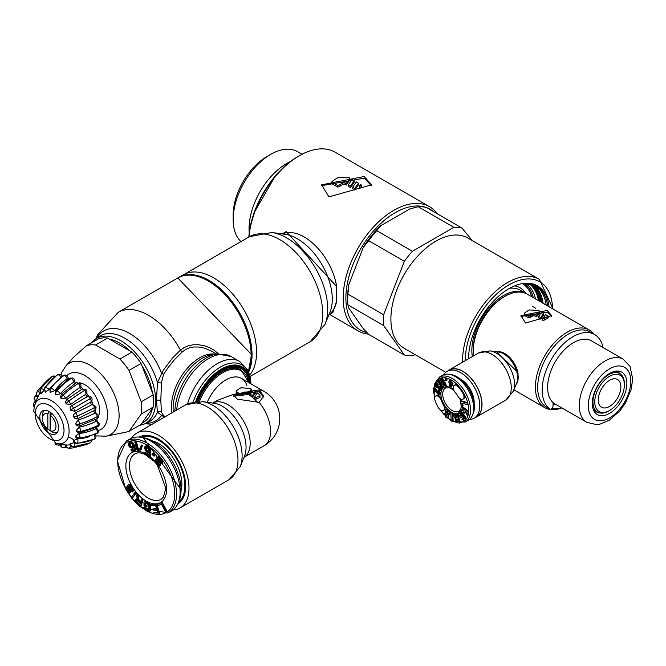 <?xml version="1.0" encoding="UTF-8"?>
<svg xmlns="http://www.w3.org/2000/svg" width="666" height="666" viewBox="0 0 666 666"><rect width="100%" height="100%" fill="white"/><g stroke="black" fill="none" stroke-linecap="round" stroke-linejoin="round"><path stroke-width="1" d="M181.102 490.534A33.175 19.156 -120 0 0 181.876 484.082A33.175 19.156 -120 0 0 152.447 440.892M178.588 501.956A37.421 21.603 -120 0 0 184.873 485.814A37.421 21.603 -120 0 0 169.53 449.234A37.421 21.603 -120 0 0 141.3 437.362M198.252 401.398A38.378 22.161 -60 0 1 241.042 370.005L239.344 369.022A38.378 22.161 120 0 0 230.777 367.291M249.567 383.05A39.669 22.902 120 0 0 231.743 367.132A39.669 22.902 120 0 0 197.278 401.44M164.252 417.249L157.459 412.204L156.452 400.549L157.459 382.634L163.361 370.163L172.461 358.1L180.444 350.125L183.908 347.702L188.12 345.845L192.99 344.805L198.401 344.73L204.362 345.779L209.682 347.735L214.052 350.191L218.531 353.846M165.218 416.683L163.52 415.459L161.422 412.129L160.814 400.632L161.422 382.983L163.52 374.434L167.907 367.832L174.475 359.673L182.384 351.79L185.564 349.517L189.502 347.835L194.022 346.969L199.259 347.061L204.986 348.285L211.963 351.365M141.217 401.823L153.255 394.871A47.969 27.697 60 0 1 153.671 401.215A47.969 27.697 60 0 1 153.255 407.076L141.217 414.027L129.037 431.352A47.969 27.697 -120 0 1 126.715 431.993L106.294 436.155A41.242 23.81 -120 0 0 119.114 415.667A41.242 23.81 -120 0 0 98.493 371.57A41.242 23.81 -120 0 0 65.792 366.017L73.277 357.559L86.38 345.804A47.969 27.697 60 0 1 95.529 344.988L119.888 359.049A47.969 27.697 60 0 1 129.037 370.438L141.217 401.823A47.969 27.697 60 0 1 141.633 408.158A47.969 27.697 60 0 1 141.217 414.027M98.51 416.042A20.788 12.005 -120 0 0 99.617 410.223A20.788 12.005 -120 0 0 79.354 382.808M93.032 404.437A20.788 12.005 -120 0 0 91.642 401.074M88.836 396.22A20.788 12.005 -120 0 0 86.622 393.34M153.255 394.871L141.075 363.486L129.037 370.438M86.38 345.804L98.418 338.852A47.969 27.697 60 0 1 107.567 338.037L95.529 344.988M119.888 359.049L131.926 352.098A47.969 27.697 60 0 1 141.075 363.486M153.255 407.076L141.075 424.4L129.037 431.352M131.926 352.098L107.567 338.037M51.732 413.395L50.549 415.467A9.59 5.536 -120 0 1 55.977 426.282A9.59 5.536 -120 0 1 50.549 430.819L52.805 432.167A12.796 7.384 60 0 1 50.092 430.602L50.092 412.096M50.092 430.602L47.835 429.254L47.835 413.902A9.59 5.536 -120 0 0 42.408 418.448L42.408 415.834A12.796 7.384 -120 0 1 44.63 410.256M47.835 413.902L49.192 411.53M57.393 432.367A12.796 7.384 60 0 1 52.805 432.167M42.408 418.448A9.59 5.536 -120 0 0 47.835 429.254M50.549 430.819L50.549 415.467M63.004 444.73L65.476 445.021M66.717 445.121L70.579 444.771M68.165 448.043A3.197 1.956 -89.3 0 0 68.64 448.143L68.64 448.143A3.197 1.956 -89.3 0 0 68.756 448.143A3.197 2.522 -95.1 0 1 66.142 444.821M92.108 440.134L90.493 442.723A3.197 2.614 -120 0 1 90.351 442.79L90.385 442.773A3.197 2.614 60 0 0 90.526 442.699L90.493 442.723A3.197 3.197 0 0 1 90.285 442.832L90.285 442.832A3.197 1.84 -115.8 0 0 90.351 442.79A56.285 45.962 -120 0 1 73.626 446.636A3.197 2.614 -120 0 1 70.38 443.514L74.659 442.657M90.285 442.832L73.152 446.778A3.197 3.197 0 0 1 69.955 444.031L70.38 443.514M73.152 446.778A3.197 1.682 -90.6 0 0 73.626 446.636L73.66 446.62A56.285 45.962 60 0 0 90.385 442.773A3.13 1.807 64.2 0 0 91.026 440.567M76.715 443.606A3.197 1.399 -93.4 0 0 77.364 443.173A56.285 44.389 -144.9 0 0 94.655 438.802A3.197 1.807 -116 0 1 94.239 439.169L76.715 443.606A3.197 3.197 0 0 1 73.443 441.267L73.651 440.467L77.672 438.861A3.13 1.365 86.6 0 1 77.381 443.14A56.285 44.389 35.1 0 0 94.68 438.769A3.197 2.522 35.1 0 0 94.822 438.694A3.197 2.522 35.1 0 0 95.479 438.103L95.454 438.136A3.197 2.522 -144.9 0 1 94.797 438.728A3.197 2.522 -144.9 0 1 94.655 438.802L94.68 438.769A3.13 1.765 64 0 0 94.114 434.89M95.937 428.604A3.197 2.264 -165 0 1 95.896 428.629A3.197 2.264 -165 0 1 95.746 428.704A53.089 37.537 -165 0 1 79.196 433.499L79.279 433.541A3.13 1.107 82.7 0 1 79.72 437.945A56.285 39.802 15 0 0 97.369 432.783A3.197 2.264 15 0 0 97.511 432.709A3.197 2.264 15 0 0 98.418 431.601A3.197 2.264 -165 0 1 98.401 431.643A3.197 2.264 -165 0 1 97.502 432.75A3.197 2.264 -165 0 1 97.361 432.825L97.369 432.783A3.13 1.732 63.6 0 0 95.937 428.671L96.62 427.897M79.071 438.852A3.197 1.132 -97.3 0 0 79.712 437.987A56.285 39.802 -165 0 0 97.361 432.825A3.197 1.765 -116.4 0 1 96.737 433.683L79.071 438.852A3.197 3.197 0 0 1 75.716 436.904L75.683 435.947L79.196 433.499M96.204 421.253A3.197 1.848 180 0 1 96.154 421.278A3.197 1.848 180 0 1 96.004 421.353A53.089 30.653 180 0 1 79.337 427.089L79.421 427.114A3.13 0.891 77.9 0 1 80.511 431.368A56.285 32.501 0 0 0 98.285 425.216A3.197 1.848 0 0 0 98.418 425.141A3.197 1.848 0 0 0 99.359 423.834L99.359 423.892A3.197 1.848 180 0 1 98.418 425.199A3.197 1.848 180 0 1 98.285 425.274L98.285 425.216A3.13 1.698 62.9 0 0 96.204 421.303L97.061 420.795L99.359 423.834M80.07 432.817A3.197 0.907 -102.1 0 0 80.511 431.418A56.285 32.501 180 0 0 98.285 425.274A3.197 1.732 -117.1 0 1 97.619 426.74L80.07 432.817A3.197 3.197 0 0 1 76.64 431.31L76.365 430.228L79.337 427.089M94.772 413.103A3.197 1.307 168.4 0 1 94.722 413.128A3.197 1.307 168.4 0 1 94.572 413.211A53.089 21.67 168.4 0 1 78.022 420.013L78.105 420.021A3.13 0.716 72.4 0 1 79.695 423.876A56.285 22.977 -11.6 0 0 97.344 416.591A3.197 1.307 -11.6 0 0 97.486 416.516A3.197 1.307 -11.6 0 0 98.435 415.293L98.451 415.343A3.197 1.307 168.4 0 1 98.451 415.343A3.197 1.307 168.4 0 1 97.502 416.575A3.197 1.307 168.4 0 1 97.361 416.65L97.344 416.591A3.13 1.673 62 0 0 94.772 413.145L95.613 412.778L98.435 415.293M79.637 425.907A3.197 0.733 -107.6 0 0 79.712 423.934A56.285 22.977 168.4 0 0 97.361 416.65A3.197 1.707 -118 0 1 96.811 418.814L79.637 425.907A3.197 3.197 0 0 1 76.257 424.958L75.658 423.709L78.022 420.013M75.408 412.737A53.155 11.23 -21.2 0 0 91.742 404.728L91.75 404.712A3.197 0.674 158.8 0 1 91.7 404.737A3.197 0.674 158.8 0 1 91.55 404.82A53.089 11.222 158.8 0 1 75.341 412.754L75.408 412.737A3.13 0.616 66.3 0 1 77.339 415.975A56.285 11.896 -21.2 0 0 94.63 407.492A3.197 0.674 -21.2 0 0 94.772 407.417A3.197 0.674 -21.2 0 0 95.796 406.435L95.821 406.493A3.197 0.674 158.8 0 1 94.797 407.475A3.197 0.674 158.8 0 1 94.655 407.55L94.63 407.492A3.13 1.657 61.1 0 0 91.742 404.728L92.341 404.47L95.796 406.435M75.008 418.464A3.197 3.197 0 0 0 77.814 418.573A3.197 0.624 -113.7 0 1 77.656 418.564L75.008 418.464L73.626 416.891L73.543 414.793L75.341 412.754M73.61 416.833A3.197 0.674 -21.2 0 0 77.339 415.975L77.364 416.034A56.285 11.896 158.8 0 0 94.655 407.55A3.197 1.69 -118.9 0 1 94.389 410.447L77.814 418.573A3.197 0.624 -113.7 0 0 77.364 416.034A3.197 0.674 158.8 0 1 73.626 416.891M74.717 411.322A3.197 0.591 -120 0 0 73.626 408.258L90.351 398.593A3.197 1.682 -120 0 1 90.493 402.206A3.197 1.682 -120 0 0 90.493 402.206L74.717 411.322L70.38 410.131L70.13 407.376L71.528 405.777A3.13 0.574 60 0 1 73.593 408.2L90.326 398.543A3.13 1.648 60 0 0 87.321 396.653L89.719 396.32L91.633 397.785M85.714 394.364L85.564 394.447A53.089 11.222 141.2 0 0 70.629 404.487L66.142 403.929L65.451 401.948L66.783 399.458A3.13 0.616 53.7 0 1 68.723 401.082A56.285 11.896 -38.8 0 1 84.707 390.343A3.197 0.674 -38.8 0 1 84.848 390.268A3.197 0.674 -38.8 0 1 86.214 389.868A3.197 0.674 -38.8 0 1 86.23 389.893A3.197 0.674 141.2 0 0 84.89 390.309A3.197 0.674 141.2 0 0 84.748 390.393L84.707 390.343A3.13 1.657 58.9 0 0 82.118 389.16L86.247 389.918A3.197 3.197 0 0 1 86.23 393.947L85.714 394.364A3.197 1.69 -121.1 0 0 84.748 390.393A56.285 11.896 141.2 0 0 68.756 401.132A3.197 0.674 141.2 0 0 66.142 403.929M70.629 404.487A3.197 0.624 -126.3 0 0 68.756 401.132L68.723 401.082A3.197 0.674 -38.8 0 0 66.109 403.879M79.953 387.545L79.812 387.637A53.089 21.67 131.6 0 0 65.684 398.526L61.214 398.726L60.448 397.602L61.339 394.205A3.13 0.716 47.6 0 1 63.045 395.105A56.285 22.977 -48.4 0 1 78.18 383.466A3.197 1.307 -48.4 0 1 78.313 383.383A3.197 1.307 -48.4 0 1 79.853 383.175A3.197 1.307 -48.4 0 1 79.87 383.191A3.197 1.307 131.6 0 0 78.355 383.425A3.197 1.307 131.6 0 0 78.222 383.499L78.18 383.466A3.13 1.673 58 0 0 76.074 382.867L79.895 383.208A3.197 3.197 0 0 1 80.678 386.946L79.953 387.545A3.197 1.707 -122 0 0 78.222 383.499A56.285 22.977 131.6 0 0 63.087 395.146A3.197 1.307 131.6 0 0 61.214 398.726M65.684 398.526A3.197 0.733 -132.4 0 0 63.087 395.146L63.045 395.105A3.197 1.307 -48.4 0 0 61.172 398.684M74.409 381.61L73.468 382.326A53.089 30.653 120 0 0 60.206 393.839L55.877 394.838L55.136 394.106L55.561 390.376A3.13 0.891 42.1 0 1 56.96 390.684A56.285 32.501 -60 0 1 71.17 378.371A3.197 1.848 -60 0 1 71.304 378.288A3.197 1.848 -60 0 1 72.91 378.13A3.197 1.848 -60 0 1 72.927 378.138L72.952 378.155A3.197 1.848 120 0 0 71.354 378.313A3.197 1.848 120 0 0 71.22 378.396L71.17 378.371A3.13 1.698 57.1 0 0 69.605 378.213L72.91 378.13M60.206 393.839A3.197 0.907 -137.9 0 0 57.001 390.709A3.197 1.848 120 0 0 55.927 394.863M73.618 382.234A3.197 1.732 -122.9 0 0 71.22 378.396A56.285 32.501 120 0 0 57.001 390.709L56.96 390.684A3.197 1.848 -60 0 0 55.877 394.838M68.082 378.504L66.975 378.871A53.089 37.537 105 0 0 54.579 390.759L50.158 392.416L49.833 388.228A3.13 1.107 37.3 0 1 50.874 388.111A56.285 39.802 -75 0 1 64.169 375.399A3.197 2.264 -75 0 1 64.302 375.316A3.197 2.264 -75 0 1 65.718 375.091A3.197 2.264 -75 0 1 65.734 375.1L65.759 375.1A3.197 2.264 105 0 0 64.344 375.333A3.197 2.264 105 0 0 64.211 375.416L64.169 375.399A3.13 1.732 56.4 0 0 63.137 375.516L65.718 375.091M54.579 390.759A3.197 1.132 -142.7 0 0 50.924 388.12A3.197 2.264 105 0 0 50.633 392.615M67.116 378.779A3.197 1.765 -123.6 0 0 64.211 375.416A56.285 39.802 105 0 0 50.924 388.12L50.874 388.111A3.197 2.264 -75 0 0 50.591 392.607M68.115 378.463L68.082 378.438A3.197 3.197 0 0 0 65.759 375.1M49.284 389.335A53.089 41.866 84.9 0 0 49.184 389.485L45.271 392.108L44.53 387.903A3.13 1.365 33.4 0 1 45.213 387.562A56.285 44.389 -95.1 0 1 57.642 374.775A3.197 2.522 -95.1 0 1 57.776 374.692A3.197 2.522 -95.1 0 1 58.625 374.417A3.197 2.522 -95.1 0 1 58.641 374.417A3.197 2.522 84.9 0 0 57.817 374.683A3.197 2.522 84.9 0 0 57.684 374.767L57.642 374.775A3.13 1.765 56 0 0 57.134 374.95L58.666 374.417A3.197 3.197 0 0 1 61.896 376.365M49.184 389.485A3.197 1.399 -146.6 0 0 45.255 387.562A3.197 2.522 84.9 0 0 45.704 392.124M60.789 377.181A3.197 1.807 -124 0 0 57.684 374.767A56.285 44.389 84.9 0 0 45.255 387.562L45.213 387.562A3.197 2.522 -95.1 0 0 45.663 392.132M44.381 390.11L40.876 393.606L40.002 389.419L52.214 376.415A3.197 2.614 60 0 0 52.081 376.498L52.048 376.515A3.197 2.614 -120 0 1 52.181 376.432L52.214 376.415A3.197 3.197 0 0 1 55.228 376.315M44.006 389.826A3.197 1.682 -149.4 0 0 40.385 389.061A3.197 2.614 60 0 0 41.467 393.431M54.312 377.031A3.197 1.84 -124.2 0 0 52.081 376.498A56.285 45.962 60 0 0 40.385 389.061L40.351 389.077A56.285 45.962 -120 0 1 52.048 376.515A3.13 1.807 55.8 0 0 51.981 376.556M40.501 392.59L38.22 395.845M39.785 392.224A3.197 1.956 -150.7 0 0 36.647 392.524A3.197 2.522 35.1 0 0 38.22 396.445M37.704 396.953L36.747 399.184M37.154 396.536A3.197 2.223 -150.2 0 0 34.457 397.344A3.197 2.223 -150.2 0 0 34.299 397.719A3.197 2.264 15 0 0 34.141 398.101A3.197 2.264 15 0 0 36.031 400.907M35.531 402.239A3.197 2.448 -147.3 0 0 33.808 403.196A3.197 3.197 0 0 0 33.3 404.92A3.197 1.848 0 0 0 34.332 406.277L33.741 411.255L55.703 443.273A24.958 14.411 -120 0 0 69.114 431.393A24.958 14.411 -120 0 0 51.465 400.674A24.958 14.411 -120 0 0 34.332 406.268L37.795 396.961M39.81 416.941A13.27 7.659 60 0 1 42.557 410.872A13.27 7.659 60 0 1 52.78 414.427A13.27 7.659 60 0 1 58.575 427.78A13.27 7.659 60 0 1 55.827 433.857A13.27 7.659 60 0 1 45.596 430.303A13.27 7.659 60 0 1 39.81 416.941M259.141 402.364L237.429 399.175L232.934 394.488L259.141 389.918L263.636 396.128L259.141 402.364A31.344 18.099 -120 0 1 270.587 431.368A31.344 18.099 -120 0 1 264.094 445.721A31.344 31.344 0 0 0 264.094 391.433L241.475 378.38A31.344 18.099 120 0 0 207.234 402.281A31.344 18.099 -60 0 1 228.671 378.488A31.344 18.099 -60 0 1 246.861 385.364M173.01 509.99A43.24 24.967 -120 0 0 180.036 507.983A43.24 24.967 -120 0 0 188.994 488.195A43.24 24.967 -120 0 0 170.121 444.68A43.24 24.967 -120 0 0 136.796 433.091A43.24 24.967 -120 0 0 131.552 438.178M177.789 503.871A38.553 22.261 -120 0 0 183.883 496.47A38.553 22.261 -120 0 0 158.416 439.06A38.553 22.261 -120 0 0 148.693 435.522A38.553 22.261 -120 0 0 139.236 437.096M263.553 397.028L259.141 391.733L233 395.055M242.815 393.19A31.344 18.099 120 0 1 244.489 392.049L246.753 392.016L248.426 392.982L251.307 389.169L250.141 388.486L241.092 387.729A31.344 18.099 120 0 0 236.572 390.667L236.572 391.908L239.377 393.523A31.344 18.099 60 0 1 240.193 393.814L242.815 393.19L239.377 393.523M236.572 390.667L236.572 393.506L239.377 395.129A29.421 16.991 60 0 1 240.193 395.404L248.426 394.555A29.421 16.991 60 0 1 250.416 395.812A29.421 16.991 60 0 1 252.489 397.369A29.421 16.991 60 0 1 254.479 399.092L258.083 402.888M252.489 395.77A31.344 18.099 60 0 0 250.416 394.239A31.235 8.691 -78.2 0 1 252.672 391.009A37.712 10.489 101.8 0 1 253.296 390.318L253.846 390.634A30.386 17.541 60 0 1 255.378 391.575A30.902 8.6 101.8 0 0 252.489 395.77L252.489 397.369A28.954 8.059 101.8 0 1 255.378 393.198L255.378 391.575M232.934 394.597L217.083 400.482L212.679 403.022M236.572 392.257L236.572 393.506M239.377 395.129L233.55 396.137M250.416 394.239L250.416 395.812M259.64 397.694L259.64 396.004A29.878 17.249 120 0 0 255.977 397.569L255.977 399.217A27.855 16.084 120 0 1 259.64 397.694L259.64 396.578M255.977 397.569L254.479 397.46A30.361 8.483 -78.1 0 1 257.376 393.007A30.386 17.541 60 0 1 259.64 394.888M251.307 389.169L251.307 390.784L248.426 394.555L251.032 393.231M259.282 391.816L255.378 391.916M244.489 392.049L244.489 393.623L246.753 393.589L248.426 394.555L248.426 392.982M244.489 393.623A29.421 16.991 120 0 0 242.815 394.772M254.479 397.46L254.479 399.092L255.977 399.217M126.324 441.058L129.945 438.977A41.575 24.001 60 0 1 140.368 437.229A41.575 24.001 60 0 1 180.128 491.949A41.575 24.001 60 0 1 178.238 502.83A41.575 24.001 60 0 1 171.52 510.988L167.899 513.07A41.575 24.001 -120 0 0 176.507 494.039A41.575 24.001 -120 0 0 158.358 452.197A41.575 24.001 -120 0 0 126.324 441.058L117.341 460.614L125.832 489.302M156.851 459.232L155.528 459.698L155.111 460.889L156.76 464.552L159.066 466.042L160.681 465.143L160.689 463.994M160.215 463.769L162.254 463.503L162.662 462.312L162.121 460.298L160.015 457.559L157.767 457.009L156.835 457.717L157.126 460.048L155.528 459.698M154.046 456.252L154.953 455.119L152.864 453.188L152.189 453.579L151.956 454.329L154.046 456.252L154.271 455.511L152.189 453.579M149.625 456.843L149.892 452.231L146.587 450.824L145.13 448.218L145.679 447.102L146.795 447.277L149.983 450.641L147.777 446.994L145.246 446.087L144.347 447.885L145.771 451.024L147.469 452.314L149.059 452.614L148.901 455.444L144.405 452.522L144.356 453.404L149.625 456.843L150.308 456.443L150.566 451.839L146.662 449.85L146.004 447.069M148.951 454.645L145.08 452.131L144.405 452.522M149.983 450.641L150.658 450.249L149.217 447.286L146.736 445.671L145.246 446.087M140.501 450.141L141.175 449.741L142.382 445.487L141.866 444.938L141.184 445.329L139.985 449.583L140.501 450.141L141.708 445.879L141.184 445.329M138.295 448.709L136.339 441.583L134.79 441.849L137.412 451.431L138.287 451.556L138.769 450.258L138.32 448.626L137.837 449.925L135.664 441.974L134.79 441.849M138.287 451.556L139.444 449.866L139.003 448.235L138.32 448.626M134.141 451.615L135.739 450.133L134.449 445.296L132.984 442.94L131.327 441.741L129.962 441.816L128.355 443.29L128.971 446.27L130.336 447.76L132.617 448.16L133.575 446.844L134.324 449.791L133.05 450.732L130.844 449.875L131.985 451.182L133.633 451.723L134.69 451.273L134.898 448.559L132.309 443.331L130.653 442.132L129.279 442.207M134.124 450.258L132.168 449.342L130.844 449.875M132.617 448.16L133.167 447.818M166.442 511.871L167.116 511.48L162.104 502.197L157.284 504.537L157.917 505.727L161.372 504.104L165.751 512.196L166.442 511.871L161.43 502.589L157.284 504.537M159.132 514.335L159.807 513.944L156.876 504.328L151.049 504.287L151.423 505.519L155.711 505.877L156.71 509.149L152.997 508.841L153.371 510.064L157.084 510.372L157.9 513.036L153.613 512.678L153.988 513.902L159.132 514.335L156.194 504.72L151.049 504.287M157.759 512.579L153.613 512.678M156.568 508.691L152.997 508.841M149.134 511.696L150.666 510.273L150.075 504.645L148.776 502.888L146.595 501.598L145.23 501.448L143.964 502.281L143.998 505.785L146.32 506.968L146.262 505.835L144.872 505.128L144.788 503.621L145.363 502.988L147.369 503.829L148.826 505.669L148.768 510.414L146.312 509.715L144.081 507.484L144.947 509.573L146.37 510.847L148.535 511.763L149.717 511.263L149.75 505.952L148.102 503.28L144.547 501.839M148.951 510.148L146.362 508.824L145.688 507.567L144.763 507.092L144.081 507.484M146.32 506.968L147.003 506.576L146.945 505.444L145.546 504.736L145.521 503.021M140.851 501.473L138.753 499.533L138.52 495.296L137.479 494.338L136.796 494.73L137.088 499.4L135.772 499.333L135.306 500.241L136.047 502.838L140.318 506.976L142.457 499.95L141.567 499.125L140.609 502.264L138.078 499.925L137.837 495.687L136.796 494.73M140.318 506.976L140.992 506.585L143.132 499.558L142.241 498.734L141.567 499.125M137.054 498.767L135.772 499.333M132.059 498.618L136.43 492.865L135.623 491.866L134.94 492.257L131.252 497.61L132.059 498.618L135.756 493.256L134.94 492.257M129.312 491.5L127.531 489.477L126.69 486.863L125.807 487.662L126.324 490.501L129.029 493.165L130.311 492.282L128.646 487.579L128.929 486.055L130.603 487.296L131.876 489.618L131.693 490.809L132.376 491.933L132.692 491.45L132.634 489.36L131.244 486.854L129.004 484.931L127.814 485.223L127.639 486.929L129.412 491.308L128.555 491.899L126.856 489.868L126.016 487.254M132.376 491.933L133.558 490.126L132.842 487.962L130.569 484.998L129.021 484.465L128.347 484.856M129.57 493.065L130.994 491.891L130.961 490.85L129.246 486.138M161.164 462.595L159.024 460.814L158.183 458.308M158.575 464.968L159.249 464.577L157.334 462.945L156.618 460.689L158.974 463.111L159.091 464.993L157.184 464.019L155.944 461.538L155.936 460.872L156.618 460.689M132.601 446.803L130.603 446.12L129.97 443.165M139.893 504.603L137.096 501.839L136.996 500.283M160.756 464.368L160.081 464.768L159.94 463.927M160.681 465.143L159.998 465.534L160.081 464.768M156.81 459.224L156.127 459.615M158.458 456.818L157.093 457.4M159.107 457.018L157.775 457.209M160.015 457.559L159.341 457.95L158.425 457.409M160.756 458.308L160.081 458.699L159.341 457.95M161.547 459.34L160.872 459.731L160.081 458.699M162.121 460.298L161.438 460.697L160.872 459.731M162.521 461.48L161.846 461.871L161.438 460.697M162.662 462.312L161.988 462.703L161.846 461.871M162.504 463.186L161.83 463.578L161.988 462.703M160.315 460.089L161.172 462.72L160.181 462.953L158.35 461.205L157.492 458.574L158.483 458.35L160.315 460.089M129.92 446.511L129.112 444.688L129.604 443.248L131.535 443.498L132.725 445.246L132.293 447.119L130.361 446.869L129.92 446.511L130.603 446.12M137.504 500.549L140.335 503.163L139.652 505.402L136.422 502.231L136.339 500.624L137.504 500.549M157.992 458.291L157.492 458.574M158.225 459.124L157.551 459.515M158.583 460.023L157.909 460.414M159.024 460.814L158.35 461.205M159.557 461.505L158.874 461.896M160.165 462.087L159.482 462.479M160.864 462.554L160.181 462.953M156.893 462.146L156.219 462.545M157.334 462.945L156.66 463.336M157.859 463.628L157.184 464.019M158.475 464.21L157.792 464.602M156.618 461.147L155.944 461.538M154.953 455.119L154.271 455.511M148.834 451.265L148.152 451.656M149.484 451.132L148.801 451.523M150.566 451.839L149.892 452.231M146.736 445.671L146.054 446.062M147.519 446.004L146.845 446.395M148.451 446.603L147.777 446.994M149.217 447.286L148.535 447.677M149.967 448.326L149.284 448.718M150.391 449.334L149.708 449.725M145.954 447.069L145.338 447.435M145.829 447.469L145.146 447.86M145.804 447.827L145.13 448.218M145.929 448.459L145.255 448.851M146.212 449.192L145.538 449.583M146.662 449.85L145.979 450.241M147.269 450.432L146.587 450.824M148.202 451.032L147.519 451.423M142.382 445.487L141.708 445.879M136.339 441.583L135.664 441.974M139.444 449.866L138.769 450.258M130.603 441.675L129.92 442.066M131.327 441.741L130.653 442.132M132.243 442.216L131.56 442.607M132.984 442.94L132.309 443.331M133.691 443.906L133.009 444.297M134.449 445.296L133.766 445.687M135.073 446.72L134.399 447.111M135.573 448.168L134.898 448.559M135.772 449.234L135.09 449.625M135.739 450.133L135.065 450.524M135.373 450.882L134.69 451.273M132.168 449.342L131.485 449.733M132.692 449.9L132.01 450.291M133.258 450.224L132.576 450.616M133.733 450.341L133.05 450.732M130.203 445.537L129.52 445.929M131.036 446.47L130.361 446.869M131.602 446.794L130.919 447.186M132.076 446.919L131.393 447.311M129.92 443.181L129.304 443.531M129.778 443.631L129.104 444.022M129.795 444.297L129.112 444.688M129.937 444.93L129.254 445.321M162.104 502.197L161.43 502.589M156.876 504.328L156.194 504.72M145.829 501.39L145.155 501.781M146.595 501.598L145.921 501.989M147.994 502.306L147.319 502.697M148.776 502.888L148.102 503.28M149.417 503.579L148.743 503.971M150.075 504.645L149.4 505.036M150.424 505.561L149.75 505.952M150.633 506.576L149.95 506.976M150.774 509.407L150.1 509.798M150.666 510.273L149.992 510.664M150.391 510.872L149.717 511.263M145.688 507.567L145.013 507.958M145.879 508.208L145.196 508.599M146.362 508.824L145.679 509.215M146.995 509.323L146.312 509.715M148.385 510.031L147.71 510.422M148.901 510.214L148.318 510.556M145.471 503.23L144.788 503.621M145.546 504.736L144.872 505.128M146.945 505.444L146.262 505.835M138.753 499.533L138.078 499.925M143.132 499.558L142.457 499.95M137.054 498.776L136.405 499.15M138.52 495.296L137.837 495.687M136.905 500.291L136.339 500.624M136.88 500.674L136.197 501.065M136.888 501.265L136.214 501.656M137.096 501.839L136.422 502.231M137.504 502.397L136.821 502.788M136.43 492.865L135.756 493.256M127.381 487.987L126.698 488.378M127.281 488.32L126.598 488.711M127.298 488.844L126.615 489.235M127.531 489.477L126.856 489.868M128.222 490.601L127.539 490.992M128.671 491.092L127.997 491.483M129.229 491.508L128.555 491.899M129.679 484.54L129.004 484.931M130.569 484.998L129.887 485.389M131.244 485.597L130.561 485.989M131.926 486.463L131.244 486.854M132.842 487.962L132.159 488.353M133.308 488.969L132.634 489.36M133.558 490.126L132.884 490.526M133.367 491.058L132.692 491.45M129.196 486.471L128.513 486.871M129.321 487.187L128.646 487.579M129.67 488.003L128.996 488.403M130.361 489.135L129.687 489.527M130.719 489.951L130.036 490.343M130.961 490.85L130.278 491.242M130.994 491.891L130.311 492.282M130.678 492.374L129.995 492.765M178.247 277.697A60.764 35.082 60 0 1 178.688 277.431A60.764 35.082 60 0 1 225.516 293.714A60.764 35.082 60 0 1 252.039 354.861A60.764 35.082 60 0 1 248.676 372.169M178.688 277.431L183.217 274.817A60.764 35.082 60 0 1 230.036 291.1A60.764 35.082 60 0 1 256.56 352.247A60.764 35.082 60 0 1 249.692 375.191M469.53 419.405A27.023 15.601 -120 0 0 474.192 418.14L476.315 416.916A27.023 15.601 -120 0 0 481.918 404.537A27.023 15.601 -120 0 0 470.121 377.347A27.023 15.601 -120 0 0 449.292 370.105L447.169 371.328A27.023 15.601 -120 0 0 443.739 374.742M474.192 418.14A27.023 15.601 -120 0 0 479.786 405.769A27.023 15.601 -120 0 0 467.99 378.571A27.023 15.601 -120 0 0 447.169 371.328M474.142 403.521A19.081 11.014 -120 0 0 474.175 402.522A19.081 11.014 -120 0 0 459.798 378.679M555.644 404.337A38.062 21.97 -60 0 1 553.038 403.996M561.446 407.692A42.857 24.742 -60 0 1 551.839 408.474M594.114 334.232A44.772 25.849 120 0 0 589.443 330.053A44.772 25.849 120 0 0 554.945 342.049A44.772 25.849 120 0 0 535.397 387.113A44.772 25.849 120 0 0 544.671 407.609A44.772 25.849 120 0 0 561.821 407.908M589.443 330.053L527.256 294.156A44.772 25.849 120 0 0 504.87 296.37L503.513 297.153A42.857 24.742 -60 0 0 473.21 349.642L473.21 351.207A44.772 25.849 120 0 0 473.493 355.944M518.223 377.406L517.907 372.436L496.711 351.773M515.909 384.998L517.907 381.077L518.223 377.197M447.818 370.954A27.181 15.693 60 0 1 449.217 369.963A27.181 15.693 60 0 1 470.163 377.247A27.181 15.693 60 0 1 482.026 404.603A27.181 15.693 60 0 1 476.398 417.049A27.181 15.693 60 0 1 474.841 417.765M504.87 296.37A44.772 25.849 120 0 0 473.21 351.207M525.449 323.002L520.954 315.609L547.161 310.464L551.656 315.609L525.449 323.002M547.161 312.138L520.995 316.417L547.161 312.138L551.531 316.425M524.766 315.642L524.766 312.862A44.772 25.849 120 0 1 529.295 309.948L538.336 310.406L539.51 311.08L539.51 312.662L536.613 316.791L534.948 315.826L532.683 315.867A42.857 24.742 120 0 0 530.194 317.574L528.388 317.732L524.766 315.642L524.766 314.444M539.51 311.08L536.613 315.218L536.613 316.791M534.948 315.826L534.948 314.26L536.613 315.218M534.948 314.26L532.683 314.302A44.772 25.849 120 0 0 530.194 315.992L528.388 316.15L524.766 314.061L524.766 312.862M547.835 317.474L547.835 318.356A42.857 24.742 120 0 0 544.214 320.138L542.698 320.263L542.698 318.689L545.571 314.577L547.835 315.884L547.835 316.783A44.772 25.849 120 0 0 544.214 318.573L542.698 318.689M547.835 315.884L547.835 318.356M543.581 313.428L541.5 312.229L538.603 316.375L538.603 317.94L540.684 319.139L540.684 317.574L543.581 313.428L543.581 315.018L540.684 319.139M538.603 316.375L540.684 317.574M454.229 391.075A4.987 2.88 -120 0 0 455.178 392.399A14.644 8.458 60 0 1 457.967 396.303A4.987 2.88 -120 0 0 462.953 399.184A4.987 2.88 -120 0 0 462.953 393.423A24.625 14.219 -120 0 0 458.266 386.863A4.987 2.88 -120 0 0 454.229 385.314A4.987 2.88 -120 0 0 454.229 391.075M471.661 392.016L470.745 392.54M467.615 387.121L468.523 386.588M452.763 421.47L465.176 422.053L468.34 420.221L465.176 422.053A25.907 14.96 60 0 0 465.176 392.141A25.907 14.96 60 0 0 439.269 377.181L433.549 390.559M442.432 375.358L439.269 377.181L442.432 375.358A25.907 14.96 60 0 1 448.851 374.259A25.907 14.96 60 0 1 468.34 390.309A25.907 14.96 60 0 1 472.502 415.218A25.907 14.96 60 0 1 468.34 420.221M441.333 400.399A4.987 2.88 -120 0 0 440.651 398.909A4.987 2.88 -120 0 0 435.664 396.029A4.987 2.88 -120 0 0 434.99 400.308A24.625 14.219 -120 0 0 438.328 407.642A4.987 2.88 -120 0 0 443.315 410.522A4.987 2.88 -120 0 0 443.315 404.762A14.644 8.458 60 0 1 441.333 400.399L442.008 400.008A4.987 2.88 -120 0 0 441.766 399.375A4.987 2.88 -120 0 0 441.333 398.518A4.987 2.88 -120 0 0 436.338 395.637L435.664 396.029M435.281 383.05A24.625 14.219 60 0 1 439.002 378.812A24.625 14.219 60 0 1 458.949 386.471A24.625 14.219 60 0 1 463.628 393.032A24.625 14.219 60 0 1 467.674 402.672L460.964 400.749L460.281 401.14L461.172 405.702L462.362 406.044L461.788 403.105L467.399 404.712L467.082 403.088L460.281 401.14M462.953 399.184L463.628 398.792A4.987 2.88 -120 0 0 463.628 393.032L462.953 393.423M462.362 406.044L463.037 405.652L462.587 403.338M467.549 415.476L468.231 415.085L468.789 411.446L461.871 406.152L461.188 406.543L460.622 410.231L461.713 411.064L462.071 408.724L464.027 410.223L463.694 412.371L464.785 413.203L465.109 411.055L466.816 412.354L466.466 414.643L467.549 415.476L468.106 411.838L461.188 406.543M464.785 413.203L465.459 412.812L465.667 411.471M461.713 411.064L462.387 410.672L462.62 409.149M459.865 423.11L456.968 414.061L455.794 414.002L457.051 417.923L456.551 417.898L455.744 417.632L454.187 413.911L452.897 413.844L454.603 417.965L455.402 418.581L455.261 420.612L456.535 422.652L459.865 423.11L460.481 422.527A24.625 14.219 -120 0 0 463.628 421.47A24.625 14.219 -120 0 0 464.577 420.829L465.417 419.372L465.01 417.773L460.631 412.029L459.199 412.029L459.024 413.861L458.433 413.111L457.883 413.694L460.972 417.99L462.204 416.691L461.305 415.434L460.606 415.659L459.915 413.469L460.797 413.678L464.152 418.398L463.944 419.364L462.47 418.265L461.888 419.264L464.593 420.82L465.609 420.154L466.1 418.981L465.684 417.382L463.802 414.468L461.313 411.638L459.873 411.638M460.481 422.527L457.642 413.669L455.794 414.002M456.901 417.465L454.87 413.519L452.897 413.844M456.102 422.236A24.625 14.219 -120 0 1 453.188 421.212L452.697 412.862L451.406 412.229L450.732 412.62L451.223 420.979L452.514 421.62L452.014 413.253L450.732 412.62M460.972 417.99L462.862 416.317M461.372 415.401L460.447 413.395M464.219 418.981L463.153 417.873L462.47 418.265M447.918 417.54L448.909 415.676L447.169 411.08M447.244 417.932L448.235 416.075L446.511 411.38L447.419 411.263L447.743 413.403L448.984 414.535L449.717 413.952L449.766 411.755L448.401 409.823L446.461 409.182L445.254 410.331L445.138 411.488L446.861 416.092L446.062 416.133L445.754 414.377L444.463 413.428L445.721 417.149L447.244 417.932L448.31 417.432M458.091 421.17L457.034 420.03L457.226 418.939M451.032 384.856L451.024 383.783M443.315 410.522L443.997 410.131A4.987 2.88 -120 0 0 444.314 404.978A4.987 2.88 -120 0 0 443.997 404.37A14.644 8.458 60 0 1 442.008 400.008M445.912 413.503L445.196 412.853L444.513 413.245M446.903 415.875L446.403 414.077M440.75 390.775L441.142 390.301L439.901 387.004L439.477 387.895L440.226 389.36L439.335 388.994L438.902 387.254L438.003 386.288L437.47 386.863L435.789 385.164L436.122 384.407L437.254 385.431L437.67 384.54L435.722 382.992L434.831 383.566L436.18 387.113L437.937 388.003L438.902 389.868L440.75 390.775L441.816 389.91L441.933 388.819M441.1 387.212L440.576 386.613L439.901 387.004M440.168 388.761L439.585 386.863L438.686 385.897L438.003 386.288M439.485 387.878L438.752 388.145M438.145 386.471L436.405 384.14M437.254 385.431L438.353 384.149L436.405 382.6L435.506 383.175M439.951 394.938L440.917 394.064L440.959 393.098L438.752 390.359L438.078 390.751L438.02 391.949L439.319 393.406L438.528 393.506L433.666 387.912L433.508 391.491L434.582 392.166L434.673 389.876L437.495 393.881L439.776 395.03L440.301 394.006L438.078 390.751M439.285 393.165L438.228 392.091M438.028 391.791L434.34 387.52L433.666 387.912M434.582 392.166L435.256 391.775L435.306 390.601M458.266 386.863L458.949 386.471A4.987 2.88 -120 0 0 454.911 384.923L454.229 385.314M438.145 379.595L438.819 379.204L443.181 387.953L442.507 388.345L438.145 379.595L437.545 380.086L441.908 388.836L442.507 388.345M441.908 388.836L443.181 387.953A14.71 8.492 60 0 1 443.964 387.404A14.71 8.492 60 0 1 444.372 387.187M450.532 388.361L452.947 384.032L452.947 382.867L451.082 381.793L451.073 380.286L450.05 379.695L449.367 380.086L448.884 382.559L449.375 382.842L449.4 387.712L450.532 388.361L452.272 384.424L452.264 383.258L450.399 382.192L450.399 380.677L449.367 380.086M446.42 380.444L447.094 380.053L446.736 378.496L445.038 378.663L445.396 380.228L446.42 380.444L446.053 378.887L445.038 378.663M443.673 381.119L444.197 380.369L441.758 378.105L440.351 379.412L442.307 384.016L443.481 384.515L444.039 383.991L444.713 385.631L443.048 385.964L443.648 387.329L446.012 386.863L444.147 382.301L443.34 382.459L443.181 383.208L441.874 381.585L441.608 379.753L442.782 381.293L443.673 381.119L441.083 378.496L441.758 378.105M443.373 382.625L442.291 379.362M446.012 386.863L446.686 386.471L444.821 381.909L443.34 382.459L443.34 383.116M444.622 385.398L443.048 385.964M468.789 411.446L468.106 411.838M467.399 404.712L468.073 404.32L467.674 402.672M453.188 421.228L452.514 421.62M452.697 412.862L452.014 413.253M460.173 413.32L460.697 412.995M460.106 411.455L459.199 412.029M458.233 421.62L456.801 421.27L456.543 419.33L457.5 419.347L458.233 421.62M457.109 418.981L456.543 419.33M448.984 414.535L449.092 412.146L447.727 410.214L445.787 409.573M447.094 411.047L446.511 411.38L446.878 411.014M451.39 383.991L450.358 386.488L450.349 383.391L451.39 383.991M442.224 379.387L441.608 379.753M436.405 382.6L434.831 383.566M467.765 402.697L467.082 403.088M461.954 415.06L461.305 415.434M462.862 416.308L462.204 416.691M458.866 412.862L458.433 413.111M457.642 413.669L456.968 414.061M469.655 390.442L470.596 389.893M469.896 390.892L470.837 390.351L469.896 390.892M468.456 388.403L469.388 387.87M468.722 388.844L469.663 388.303L468.722 388.844M448.851 374.259L450.757 374.517A24.609 14.211 60 0 1 469.28 389.768A24.609 14.211 60 0 1 473.226 413.436L472.502 415.218M467.882 386.896L468.598 386.696M471.603 391.899L471.07 392.424M454.87 413.519L454.187 413.911M446.212 414.11L445.754 414.377M451.082 381.793L450.399 382.192M452.947 382.867L452.264 383.258M452.947 384.032L452.272 384.424M449.375 381.035L448.884 381.318M451.073 380.286L450.399 380.677M446.736 378.496L446.053 378.887M444.821 381.909L444.147 382.301M438.353 384.149L437.67 384.54M439.585 386.863L438.902 387.254M436.988 390.126L436.313 390.517M540.767 301.948A55.295 31.926 120 0 0 530.486 283.891M541.783 302.539A55.969 32.309 120 0 0 532.75 284.607M526.565 293.781A44.772 25.849 120 0 0 525.899 293.365A44.772 25.849 120 0 0 491.391 305.361A44.772 25.849 120 0 0 471.853 350.424A44.772 25.849 120 0 0 472.352 356.61M586.821 422.344L555.161 404.062A36.455 21.046 -60 0 1 547.61 387.371A36.455 21.046 -60 0 1 563.528 350.682A36.455 21.046 -60 0 1 591.616 340.917L623.276 359.19A36.455 21.046 120 0 0 595.362 368.773A36.455 21.046 120 0 0 579.27 405.211A36.455 21.046 120 0 0 579.27 405.652A36.455 21.046 120 0 0 586.821 422.344L596.436 424.583L600.049 424.109L609.348 420.188L619.805 410.93L625.557 402.755L631.177 389.377L632.7 378.937L630.003 366.35L623.276 359.19M609.573 373.393A24.476 14.128 -60 0 1 617.091 371.037A24.476 14.128 -60 0 1 626.881 383.383A24.476 14.128 -60 0 1 609.573 413.361A24.476 14.128 -60 0 1 593.98 411.055A24.476 14.128 -60 0 1 609.573 373.393M533.433 284.898A55.969 32.309 120 0 1 543.098 303.296A57.567 33.233 120 0 0 543.048 302.913M620.879 386.846A15.992 9.232 -60 0 1 609.573 406.435A15.992 9.232 -60 0 1 598.268 399.908A15.992 9.232 -60 0 1 609.573 380.319A15.992 9.232 -60 0 1 620.879 386.846M608.666 411.005L609.573 410.481L608.666 411.005A22.228 12.829 120 0 1 597.552 412.104A22.228 12.829 120 0 1 592.948 401.931A22.228 12.829 120 0 1 608.666 374.708A22.228 12.829 120 0 1 619.78 373.609A22.228 12.829 120 0 1 624.383 383.783L624.383 384.823A20.946 12.096 120 0 0 609.573 376.273A20.946 12.096 120 0 0 594.763 401.931A20.946 12.096 120 0 0 609.573 410.481L609.573 410.481A20.946 12.096 120 0 0 624.383 384.823M603.021 347.502A43.498 25.108 120 0 0 594.688 334.557L590.159 331.951A43.498 25.108 120 0 0 556.643 343.598A43.498 25.108 120 0 0 537.662 387.371A43.498 25.108 120 0 0 545.346 406.426A2.556 1.474 120 0 0 545.429 406.476A2.556 1.474 120 0 0 545.504 406.518M594.688 334.557A43.498 25.108 120 0 0 561.163 346.212A43.498 25.108 120 0 0 542.182 389.985A43.498 25.108 120 0 0 549.866 409.032A2.556 1.474 120 0 0 549.95 409.082A2.556 1.474 120 0 0 551.923 408.4A2.556 1.474 120 0 0 553.038 405.827L553.038 402.514M468.581 358.783A57.076 32.95 -60 0 1 468.581 358.574A57.076 32.95 -60 0 1 508.941 288.678A57.076 32.95 -60 0 1 523.343 283.433A57.076 32.95 -60 0 1 549.025 306.718M553.146 309.099L539.402 279.379L467.715 237.987A63.645 36.747 120 0 0 418.673 255.036A63.645 36.747 120 0 0 390.892 319.089A63.645 36.747 120 0 0 404.071 348.226L445.787 372.311M383.624 325.507A70.363 40.626 -60 0 1 383.4 320.246A70.363 40.626 -60 0 1 383.624 314.735L347.918 294.122A70.363 40.626 120 0 0 347.702 299.633A70.363 40.626 120 0 0 347.918 304.895L348.776 308.033L363.261 328.629L368.648 334.382L404.345 354.995L383.624 325.507L347.918 304.895M404.345 354.995A70.363 40.626 120 0 0 412.429 355.711L415.268 354.687M347.918 294.122L348.776 284.765A67.158 38.778 -60 0 0 347.702 297.019L347.702 299.633M249.234 232.85A53.28 30.761 -60 0 1 249.059 228.738A53.28 30.761 -60 0 1 290.376 161.58M240.975 241.583A53.28 30.761 -60 0 1 233.158 219.564A53.28 30.761 -60 0 1 270.829 154.304A53.28 30.761 -60 0 1 297.477 151.665L301.998 154.279M270.829 154.304L266.966 156.535A47.81 27.606 -60 0 0 233.158 215.093L233.158 219.564M383.624 314.735L404.345 261.313A70.363 40.626 -60 0 1 412.429 251.265L376.723 230.652L380.711 225.741L409.673 209.016L418.173 206.718A70.363 40.626 -60 0 1 426.257 207.442L461.963 228.055L472.227 240.593M404.345 261.313L368.648 240.701A70.363 40.626 -60 0 1 376.723 230.652M412.429 251.265L453.879 227.331L418.173 206.718M453.879 227.331A70.363 40.626 -60 0 1 461.963 228.055M348.776 284.765L363.261 247.444A67.158 38.778 -60 0 1 380.711 225.741M363.261 247.444L368.648 240.701M321.653 185.648L364.21 178.197L371.437 185.656M364.21 176.515L371.511 184.84L328.929 196.886L321.62 184.84L364.21 176.515M328.921 314.777L332.875 312.496L336.63 301.157L336.63 286.488L286.18 231.618L282.226 233.908M437.462 213.911A71.637 41.359 120 0 0 429.653 206.785A71.637 41.359 120 0 0 374.45 225.974A71.637 41.359 120 0 0 343.173 298.068A71.637 41.359 120 0 0 358.017 330.86A71.637 41.359 120 0 0 368.365 334.091M426.015 207.384A69.722 40.251 120 0 0 373.851 230.611A69.722 40.251 120 0 0 345.887 298.068A69.722 40.251 120 0 0 366.908 332.559M433.358 211.538A69.722 40.251 120 0 0 426.39 207.517M248.951 236.979A71.637 41.359 -60 0 1 299.3 155.752A71.637 41.359 -60 0 1 335.123 152.206L429.653 206.785M299.3 155.752L297.943 156.535A69.722 40.251 120 0 0 248.826 237.054M349.875 178.213L349.875 179.787L346.228 185.123L346.228 183.55L349.875 178.213L348.718 177.539L338.944 177.123A71.637 41.359 120 0 0 332.159 181.36L332.159 182.351L337.454 185.406L338.994 185.298A71.637 41.359 120 0 1 342.657 182.884L345.005 182.85L346.228 183.55M332.159 182.934L332.159 183.924L337.454 186.98L338.994 186.88A69.722 40.251 120 0 1 342.657 184.449L345.005 184.415L346.228 185.123M354.17 180.694L354.17 182.268L350.524 187.604L350.524 186.03L348.376 184.79L352.014 179.445L354.17 180.694L350.524 186.03M348.376 184.79L348.376 186.363L350.524 187.604M358.425 183.142L358.425 184.723L354.778 190.06L354.778 188.486L352.672 187.271L356.318 181.926L358.425 183.142L354.778 188.486M352.672 187.271L352.672 188.844L354.778 190.06M360.972 186.98A69.722 40.251 120 0 0 359.224 187.804L359.224 186.23A71.637 41.359 120 0 1 360.972 185.406L360.972 186.197M332.159 183.924L332.159 181.36M359.224 186.23A86.988 24.292 101.9 0 1 360.564 184.382L360.972 184.624M195.662 401.573A41.633 24.034 -60 0 1 227.822 366.158A41.633 24.034 -60 0 1 250.841 383.783M193.148 401.989A43.223 24.95 -60 0 1 227.131 364.044A43.223 24.95 -60 0 1 250.899 383.816L247.377 369.439L239.693 361.471L230.96 356.427A45.097 26.032 -60 0 0 197.719 366.966A45.097 26.032 -60 0 0 176.69 410.065M187.562 403.879A45.097 26.032 -60 0 1 239.693 361.471M174.883 411.105A44.239 25.541 -60 0 1 217.307 353.987L230.96 356.427M217.307 353.987L212.287 354.67A40.834 23.576 120 0 0 173.11 408.125A40.834 23.576 120 0 0 173.11 408.433A40.834 23.576 120 0 0 173.285 412.029M109.316 339.044A47.144 27.214 60 0 1 130.178 351.09M141.95 365.734A47.144 27.214 60 0 1 152.381 392.624M91.309 342.957L95.296 339.169A49.059 28.322 60 0 1 133.35 350.591A49.059 28.322 60 0 1 155.694 400.591A49.059 28.322 60 0 1 155.694 400.924A49.059 28.322 60 0 1 144.297 424.034L148.393 422.111A49.442 28.546 -120 0 0 157.459 412.204A3.197 2.922 -12.2 0 1 161.422 412.129M161.422 382.983L157.459 382.634A49.442 28.546 -120 0 0 99.009 336.58L95.296 339.169M96.72 338.178A51.931 29.987 60 0 1 128.496 332.817A51.931 29.987 60 0 1 161.538 373.16A3.197 0.441 30.8 0 1 163.52 374.434M215.393 354.245A39.977 23.077 120 0 0 186.497 369.247A39.977 23.077 120 0 0 171.453 406.476A39.977 23.077 120 0 0 171.453 406.776A39.977 23.077 120 0 0 171.986 412.778M248.343 371.378A60.764 35.082 60 0 0 251.14 355.386A60.764 35.082 60 0 0 251.132 355.061A60.764 35.082 60 0 0 224.484 294.097A60.764 35.082 60 0 0 177.789 277.955L118.182 312.362A60.764 35.082 60 0 1 180.444 350.125A3.197 1.807 49.2 0 0 182.384 351.79M163.52 415.459A3.197 2.414 -50.8 0 0 161.538 415.384A51.931 29.987 60 0 1 145.862 423.293M160.814 400.632A3.197 1.848 -0 0 0 156.452 400.549M152.381 408.316A47.144 27.214 60 0 1 141.95 423.16M196.595 401.481A40.726 23.51 -60 0 1 227.689 367.199A40.726 23.51 -60 0 1 250.408 383.533M98.51 430.444A31.976 18.465 -120 0 0 107.534 414.785A31.976 18.465 -120 0 0 92.075 381.094A31.976 18.465 -120 0 0 66.841 375.624M68.948 436.979L73.468 439.593M55.736 443.281A3.197 1.848 120 0 0 56.394 444.871L60.373 445.096M59.807 444.255A3.13 2.398 87.3 0 1 58.125 445.288M54.895 443.015A3.197 3.197 0 0 0 56.352 444.846A3.197 1.848 -60 0 1 56.352 444.846A3.197 1.848 -60 0 1 55.686 443.273L65.509 444.938M61.239 444.497A3.197 2.264 105 0 0 62.721 447.535A3.197 2.264 105 0 0 63.137 447.594A3.13 2.181 90.2 0 0 63.528 447.644L66.733 447.494M65.559 445.671A3.13 2.181 90.2 0 1 63.528 447.644L62.671 447.527A3.197 2.264 -75 0 1 61.197 444.488M62.696 447.535A3.197 2.264 -75 0 1 62.671 447.527A3.197 3.197 0 0 1 60.306 444.347M66.184 444.821A3.197 2.522 84.9 0 0 68.798 448.143A56.285 44.389 84.9 0 0 72.328 448.002L72.294 448.01A56.285 44.389 -95.1 0 1 72.294 448.01A56.285 44.389 -95.1 0 1 68.756 448.143L68.798 448.143A3.13 1.923 90.7 0 0 70.604 445.554M70.413 443.498A3.197 2.614 60 0 0 73.66 446.62A3.13 1.648 89.4 0 0 74.775 443.09M73.651 440.467A3.197 2.522 35.1 0 0 77.381 443.14L77.364 443.173A3.197 2.522 -144.9 0 1 73.626 440.501M95.463 438.12A3.197 2.522 -144.9 0 1 95.454 438.136A3.197 3.197 0 0 1 94.239 439.169M77.672 438.861A53.155 41.916 35.1 0 0 78.138 438.836M82.001 438.411A53.155 41.916 35.1 0 0 89.635 436.546M75.683 435.947A3.197 2.264 15 0 0 79.72 437.945L79.712 437.987A3.197 2.264 -165 0 1 75.674 435.989M79.279 433.541A53.155 37.587 15 0 0 95.937 428.671M76.365 430.228A3.197 1.848 0 0 0 80.511 431.368L80.511 431.418A3.197 1.848 180 0 1 76.365 430.278M99.359 423.867A3.197 1.848 180 0 1 99.359 423.892A3.197 3.197 0 0 1 97.619 426.74M79.421 427.114A53.155 30.686 0 0 0 96.204 421.303M75.658 423.709A3.197 1.307 -11.6 0 0 79.695 423.876L79.712 423.934A3.197 1.307 168.4 0 1 75.674 423.767M78.105 420.021A53.155 21.703 -11.6 0 0 94.772 413.145M95.804 406.46A3.197 0.674 158.8 0 1 95.821 406.493A3.197 3.197 0 0 1 94.389 410.447M70.346 410.073L73.593 408.2L70.38 410.131M71.528 405.777L87.321 396.653L71.462 405.81M66.717 399.592A3.13 0.616 53.7 0 1 66.783 399.458L82.118 389.16M41.434 393.456A3.197 2.614 -120 0 1 40.351 389.077A3.13 1.648 30.6 0 0 40.002 389.419M38.195 396.478A3.197 2.522 -144.9 0 1 36.63 392.557A56.285 44.389 -144.9 0 1 38.511 389.568A56.285 44.389 -144.9 0 1 38.52 389.552L38.536 389.535A56.285 44.389 35.1 0 0 36.647 392.524L36.63 392.557A3.13 1.923 29.3 0 0 36.563 392.657L38.511 389.568M36.422 393.09A3.13 1.923 29.3 0 1 36.563 392.657L36.48 395.621L37.737 396.978M36.014 400.949A3.197 2.264 -165 0 1 34.124 398.151A3.197 2.264 -165 0 1 34.133 398.126L34.141 398.101A3.197 3.197 0 0 1 34.457 397.344L36.189 394.647M34.324 406.327A3.197 1.848 180 0 1 33.3 404.97A3.197 1.848 180 0 1 33.3 404.945L34.149 407.126M95.912 421.403A35.073 20.246 -120 0 0 95.713 419.389M94.497 413.253A35.073 20.246 -120 0 0 93.764 410.789M91.475 404.861A35.073 20.246 -120 0 0 90.268 402.339M87.071 396.803A35.073 20.246 -120 0 0 85.489 394.488M81.493 389.535A35.073 20.246 -120 0 0 79.737 387.687M75.008 383.549A35.073 20.246 -120 0 0 73.377 382.384M95.621 428.771A35.073 20.246 -120 0 0 95.787 427.63M67.899 379.362A35.073 20.246 -120 0 0 66.858 378.946M64.019 430.419A20.346 11.747 -120 0 0 49.684 405.527A20.346 11.747 -120 0 0 35.24 413.669A20.346 11.747 -120 0 0 35.24 413.802A20.346 11.747 -120 0 0 49.575 438.694A20.346 11.747 -120 0 0 64.019 430.544A20.346 11.747 -120 0 0 64.019 430.419M199.5 401.407A37.829 21.845 -60 0 1 227.098 370.612A37.829 21.845 -60 0 1 248.859 382.642M264.094 445.721L244.014 457.309A31.344 18.099 -120 0 0 250.191 443.148A31.344 18.099 -120 0 0 236.721 411.829A31.344 18.099 -120 0 0 212.687 403.03M185.781 404.811A43.24 24.967 -120 0 1 219.097 416.4A43.24 24.967 -120 0 1 237.978 459.915A43.24 24.967 -120 0 1 229.021 479.703L240.201 466.641L244.497 456.135A33.483 19.331 -120 0 0 246.054 447.286A33.483 19.331 -120 0 0 213.928 403.196L202.689 401.665L185.781 404.811L136.796 433.091M240.201 466.641A41.101 23.726 -120 0 0 242.116 455.777A41.101 23.726 -120 0 0 202.689 401.665M253.846 390.634A31.344 18.099 120 0 0 252.672 391.009M264.094 391.433A31.344 18.099 120 0 0 259.274 390.001M240.193 393.814L240.193 395.404M246.753 392.016L246.753 393.589M241.999 393.664L241.999 395.238M179.271 500.266L181.11 489.693L143.098 437.62A39.71 22.927 60 0 1 181.069 489.885A39.71 22.927 60 0 1 179.271 500.266L178.238 502.83M157.293 465.093L165.809 488.295L163.345 497.277L161.13 499.259A26.224 15.143 60 0 1 140.917 492.232A26.224 15.143 60 0 1 129.47 465.842A26.224 15.143 60 0 1 134.907 453.837L137.745 452.897L140.335 452.922L144.505 454.129L154.013 461.155L155.902 463.303M158.425 465.842A28.78 16.617 60 0 1 166.558 489.343A28.78 16.617 60 0 1 146.204 501.09A28.78 16.617 60 0 1 125.857 465.842A28.78 16.617 60 0 1 137.379 451.315M125.741 488.669A40.293 23.268 60 0 1 117.716 461.138A40.293 23.268 60 0 1 146.204 444.688A40.293 23.268 60 0 1 174.7 494.039A40.293 23.268 60 0 1 155.236 514.01M153.929 513.719A40.293 23.268 60 0 1 148.593 511.754M145.288 509.948A40.293 23.268 60 0 1 140.742 506.726M135.714 502.122A40.293 23.268 60 0 1 132.409 498.418M131.493 497.269A40.293 23.268 60 0 1 128.247 492.773M138.57 451.398A28.78 16.617 60 0 1 144.364 453.121M149.95 456.651A28.78 16.617 60 0 1 155.278 461.788M517.607 378.105A19.614 11.322 -120 0 0 517.607 377.888A19.614 11.322 -120 0 0 498.784 352.056L490.134 350.882A25.466 14.702 60 0 1 514.577 384.157A25.466 14.702 60 0 1 514.577 384.415A25.466 14.702 60 0 1 513.386 391.15L516.691 383.075A19.614 11.322 -120 0 0 517.607 378.105M517.907 372.436A19.189 11.081 -120 0 0 497.286 351.856M490.134 350.882L478.446 353.088A27.181 15.693 60 0 1 499.284 360.256A27.181 15.693 60 0 1 511.263 387.445A27.181 15.693 60 0 1 511.263 387.729A27.181 15.693 60 0 1 505.636 400.174L513.386 391.15M516.117 384.473A19.189 11.081 -120 0 0 517.907 381.077M532.683 315.867L532.683 314.302M530.194 317.574L530.194 315.992M528.388 317.732L528.388 316.15M544.214 320.138L544.214 318.573M460.839 408.807L458.941 411.255A13.428 7.759 60 0 1 445.504 403.496A13.428 7.759 60 0 1 445.504 387.987L449.542 387.795M443.181 387.953A14.71 8.492 -120 0 0 441.949 389.518M441.6 390.243A14.71 8.492 -120 0 0 440.959 393.098M440.917 394.064A14.71 8.492 -120 0 0 441.766 399.375M444.314 404.978A14.71 8.492 -120 0 0 447.652 409.265M449.175 410.664A14.71 8.492 -120 0 0 452.056 412.545A14.71 8.492 -120 0 0 458.674 412.878A14.71 8.492 -120 0 0 458.874 412.762M447.752 417.757A24.625 14.219 -120 0 0 451.182 420.171M440.992 410.364A24.625 14.219 -120 0 0 444.322 414.518M434.831 397.086A24.625 14.219 60 0 1 433.966 391.775M434.032 387.695A24.625 14.219 60 0 1 434.69 384.582M468.065 404.32A24.625 14.219 60 0 1 468.697 411.38M468.115 415.151A24.625 14.219 60 0 1 466.042 419.372M460.864 410.414A14.71 8.492 60 0 1 460.314 411.372M446.253 386.721A14.71 8.492 60 0 1 449.392 387.229M451.132 388.02A14.71 8.492 60 0 1 453.613 389.743M460.064 398.684A14.71 8.492 60 0 1 460.847 400.815M461.313 411.638L460.631 412.029M463.802 414.468L463.128 414.86M465.684 417.382L465.01 417.773M466.1 418.981L465.417 419.372M465.609 420.154L464.935 420.546M463.303 418.09L462.62 418.481M461.28 415.268L460.606 415.659M443.997 404.37L443.315 404.762M455.644 415.592L454.97 415.984M455.852 416.25L455.178 416.641M456.418 417.241L455.744 417.632M456.968 417.657L456.551 417.898M458.133 421.303L457.642 421.586M457.034 420.03L456.352 420.421M457.475 420.879L456.801 421.27M447.427 412.304L446.753 412.695M447.868 413.519L447.327 413.827M448.534 414.527L447.86 414.918M448.909 415.676L448.235 416.075M448.834 416.65L448.151 417.041M446.245 414.169L445.729 414.468M446.744 415.742L446.062 416.133M446.819 409.057L446.145 409.457M448.401 409.823L447.727 410.214M449.766 411.755L449.092 412.146M449.717 413.952L449.034 414.344M444.197 380.369L443.523 380.761M442.557 381.193L441.874 381.585M443.231 382.45L442.549 382.842M441.816 389.91L441.142 390.301M438.136 383.924L437.462 384.315M436.463 384.773L435.789 385.164M437.262 385.814L436.58 386.205M439.502 387.021L438.819 387.412M440.01 388.603L439.335 388.994M437.945 391.666L437.271 392.058M438.603 392.574L437.92 392.965M439.21 393.115L438.528 393.506M438.986 390.501L438.311 390.892M440.975 393.614L440.301 394.006M528.871 283.566A54.803 31.643 -60 0 1 538.436 300.607M530.011 283.783A55.211 31.876 -60 0 1 539.543 301.248M522.244 283.599A51.407 29.679 -60 0 1 531.743 296.745M533.3 297.644A52.364 30.228 120 0 0 523.809 283.408M630.827 381.102A30.062 17.358 120 0 0 609.731 368.739A30.062 17.358 120 0 0 588.319 405.286A30.062 17.358 120 0 0 609.257 418.106A30.062 17.358 120 0 0 630.827 381.468A30.062 17.358 120 0 0 630.827 381.102M620.296 373.934A22.686 13.095 120 0 0 615.384 371.195M593.24 409.407L594.713 410.647A22.386 12.929 120 0 0 596.128 411.28M593.273 409.498A22.686 13.095 120 0 0 598.093 412.387M618.356 372.785A22.386 12.929 120 0 0 617.099 371.869L615.284 371.212M525.899 293.365L520.471 290.234A44.772 25.849 120 0 0 509.582 288.311M525.74 293.273A46.695 26.956 120 0 0 514.627 285.856M535.464 298.892A53.155 30.694 120 0 0 525.291 283.333M593.181 409.249A22.228 12.829 120 0 0 594.813 410.522L597.552 412.104M615.168 371.237L617.041 372.019A22.228 12.829 120 0 0 615.126 371.245M545.346 406.426L549.866 409.032M547.635 305.919A56.394 32.559 120 0 0 522.835 283.5M546.153 305.061A55.969 32.309 120 0 0 534.956 285.672L522.827 283.5M552.572 308.766A61.722 35.639 120 0 0 508.666 285.04A61.722 35.639 120 0 0 465.301 359.79A61.722 35.639 120 0 0 465.293 360.473A61.722 35.639 120 0 0 465.293 360.681M539.402 279.379A63.645 36.747 120 0 0 490.642 296.129A63.645 36.747 120 0 0 462.587 359.765A63.645 36.747 120 0 0 462.579 360.473A63.645 36.747 120 0 0 462.604 362.237M271.961 232.509L285.015 234.282A49.267 28.447 60 0 1 332.276 299.151A49.267 28.447 60 0 1 329.986 312.179L325 324.367A58.1 33.541 60 0 0 327.705 308.999A58.1 33.541 60 0 0 327.705 308.566A58.1 33.541 60 0 0 271.961 232.509L249.509 236.655A60.673 35.023 60 0 1 296.079 252.722A60.673 35.023 60 0 1 322.735 313.52A60.673 35.023 60 0 1 322.735 313.969A60.673 35.023 60 0 1 310.173 341.741L325 324.367M336.63 301.157A46.695 26.956 60 0 1 328.979 314.643M336.63 286.488A46.695 26.956 -120 0 0 314.827 245.138A46.695 26.956 -120 0 0 282.376 233.924M345.005 184.415L345.005 182.85M342.657 184.449L342.657 182.884M338.994 186.88L338.994 185.298M337.454 186.98L337.454 185.406M216.658 354.071L211.846 351.298M177.789 277.955L251.507 354.537L248.435 371.586M96.021 338.661L97.702 334.69L118.182 312.362M145.088 423.659L151.973 424.334M139.019 425.591L144.297 424.034M65.792 366.017L61.88 372.244L60.864 375.041M96.037 435.922L106.294 436.155M65.476 444.971A3.197 3.197 0 0 0 68.64 448.143L72.294 448.01M72.328 448.002L82.326 445.662M95.388 434.324L96.054 436.28L95.479 438.103M96.737 433.683A3.197 3.197 0 0 0 98.401 431.643L96.678 427.888M96.811 418.814A3.197 3.197 0 0 0 98.451 415.343M90.493 402.206A3.197 3.197 0 0 0 91.667 397.843M61.339 394.205L76.074 382.867M76.124 382.833L74.459 381.693A3.197 3.197 0 0 0 72.952 378.155M55.561 390.376L69.605 378.213M49.833 388.228L63.137 375.516M44.53 387.903L57.134 374.95M45.479 382.118L38.536 389.535M36.039 401.931L34.124 398.151M35.098 401.348L33.808 403.196M96.587 428.105L96.745 427.172M67.899 378.446L68.773 378.763M80.761 386.746L82.809 388.844M86.58 393.431L88.52 396.245M91.467 401.34L92.932 404.429M95.022 409.981L95.812 412.803M96.886 418.772L97.045 420.787M248.918 382.675L241.042 370.005M229.021 479.703L180.036 507.983M236.197 392.923L236.197 391.325M260.015 397.252L260.015 395.554M127.639 492.266L131.344 497.477M132.193 498.543L136.089 502.888M140.459 506.893L167.899 513.07M143.098 437.62L140.368 437.229M544.671 407.609L513.919 389.851M476.398 417.049L505.636 400.174M532.642 306.493L535.739 308.283M449.217 369.963L478.446 353.088M524.392 313.486L524.392 315.076M548.21 316.358L548.21 317.948M433.608 391.55L434.69 397.619M440.492 410.073L444.38 414.96M447.452 417.907L451.207 420.612M461.313 406.468L461.347 405.752M460.614 400.957L459.665 398.376M453.854 390.343L450.715 388.261M447.41 410.664L446.728 411.055M443.931 382.792L443.256 383.183M444.388 384.032L443.714 384.424M435.922 382.675L435.239 383.067M436.521 384.007L435.847 384.399M440.542 394.597L439.868 394.988M593.198 409.299L594.813 410.522M617.041 372.019L619.78 373.609M549.95 409.082L545.429 406.476M254.137 212.654L275.341 175.932M250.016 376.473L310.173 341.741M358.017 330.86L329.537 314.419M184.973 273.917L249.509 236.655M331.843 181.876L331.843 183.45M361.288 185.031L361.288 186.613"/></g></svg>
